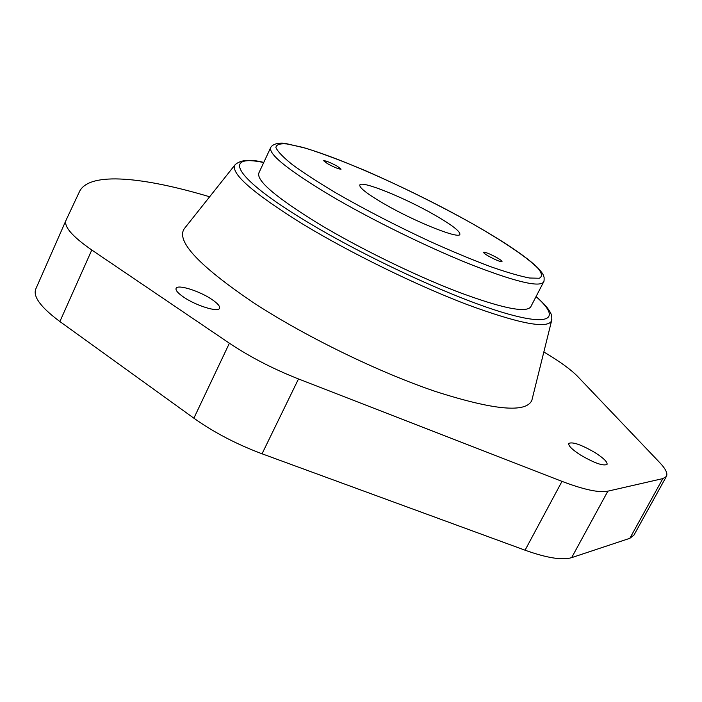 <?xml version="1.0" encoding="UTF-8"?>
<svg xmlns="http://www.w3.org/2000/svg" width="702" height="702" viewBox="0 0 702 702"><rect width="100%" height="100%" fill="white"/><g stroke="black" fill="none" stroke-linecap="round" stroke-linejoin="round"><path stroke-width="1.05" d="M327.465 163.671C334.521 167.453 339.057 169.279 341.067 169.156L337.223 166.181C330.203 162.425 325.684 160.609 323.657 160.723L327.465 163.671M488.636 256.195C495.752 260.047 500.21 261.855 502.027 261.6C502.132 261.021 500.447 259.714 496.963 257.687C489.899 253.861 485.451 252.062 483.625 252.308C483.502 252.878 485.179 254.177 488.636 256.195M532.3 398.56L531.853 400.342C526.123 413.188 493.945 410.214 435.319 391.426C378.29 372.086 304.589 336.135 253.29 302.58C198.613 265.488 175.64 240.83 184.363 228.598L235.205 164.61C240.874 159.74 250.395 159.012 263.776 162.425M383.59 203.527C414.154 221.42 459.047 239.391 459.863 234.407C460.345 231.441 451.921 224.956 434.591 214.952C404.949 197.841 361.556 180.221 359.828 184.959C359.047 187.574 366.962 193.77 383.59 203.527M270.586 147.806L258.977 172.727C255.782 180.256 275.632 197.244 318.524 223.692C358.529 247.78 413.61 274.78 456.581 291.383C500.912 307.976 525.614 313.18 530.668 307.002L530.923 306.52M183.67 297.139C196.06 305.703 218.208 312.539 219.515 308.336C220.244 306.353 217.646 303.352 211.714 299.333C199.473 290.961 177.632 284.117 176.114 288.311C175.368 290.224 177.887 293.164 183.67 297.139M580.405 454.957C594.296 463.057 603.176 466.207 607.028 464.408C607.634 462.091 603.685 458.195 595.182 452.72C581.467 444.735 572.674 441.637 568.796 443.418C568.137 445.638 572.007 449.482 580.405 454.957M209.644 196.779C144.2 177.22 90.093 171.376 79.695 191.163L66.102 220.095C63.505 226.325 72.06 236.302 91.786 250.009L229.396 343.217C249.973 356.967 273.008 368.883 298.499 378.948L561.995 481.37C583.818 489.671 599.113 492.936 607.862 491.163L571.647 557.642C562.407 560.468 546.876 557.985 525.061 550.201L262.039 453.79C236.627 444.287 213.908 432.423 193.875 418.199L59.881 321.542C40.69 307.265 32.678 296.358 35.855 288.829L65.909 220.542M543.848 351.974L545.638 353.053C560.389 361.925 571.042 369.7 577.597 376.395L659.652 462.53C665.742 468.954 667.971 473.613 666.338 476.518L662.82 478.606L607.862 491.163M633.95 535.117L629.843 538.311L571.647 557.642M551.851 319.533L551.535 320.954C547.086 329.098 518.804 323.578 466.69 304.414C416.023 285.082 350.061 252.79 302.878 224.166C252.308 192.681 229.747 172.824 235.205 164.61M263.715 162.557C222.095 153.554 233.038 177.29 306.598 221.525C365.066 256.967 451.202 296.823 501.167 311.978C551.509 327.343 561.003 318.401 536.047 296.613M331.651 196.253C288.311 170.27 268.015 153.992 270.77 147.42C272.911 143.454 281.019 142.26 286.539 143.691L305.747 148.21C323.192 153.791 343.331 161.381 366.154 170.981C402.395 186.899 437.565 204.335 471.683 223.28C504.185 241.725 526.263 256.616 537.925 267.936C543.787 274.666 542.874 274.105 544.111 277.457C544.208 280.44 543.997 282.02 543.497 282.213C538.899 287.495 514.487 281.52 470.261 264.285C427.36 247.113 372.051 219.972 331.651 196.253M471.568 223.236C415.128 191.374 340.689 157.774 300.982 146.937L286.82 143.928C279.879 143.383 276.246 144.594 275.912 147.552C277.676 151.544 283.152 157.239 292.339 164.619C303.65 172.885 318.129 182.283 335.758 192.813C364.926 209.591 396.533 225.886 430.563 241.707C452.246 251.439 472.095 259.705 490.119 266.506C506.537 272.262 519.691 276.097 529.571 278.018L539.312 278.238C542.418 276.649 542.084 273.464 538.32 268.682C528.141 257.985 503.36 241.321 471.568 223.236M543.743 281.713L530.668 307.002M91.786 250.009L59.881 321.542M229.396 343.217L193.875 418.199M298.499 378.948L262.039 453.79M561.995 481.37L525.061 550.201M662.82 478.606L629.843 538.311M666.338 476.518L633.695 535.573M536.109 296.481C547.218 306.598 547.902 308.643 549.71 311.398C551.588 314.075 552.202 317.26 551.535 320.954L531.853 400.342"/></g></svg>
